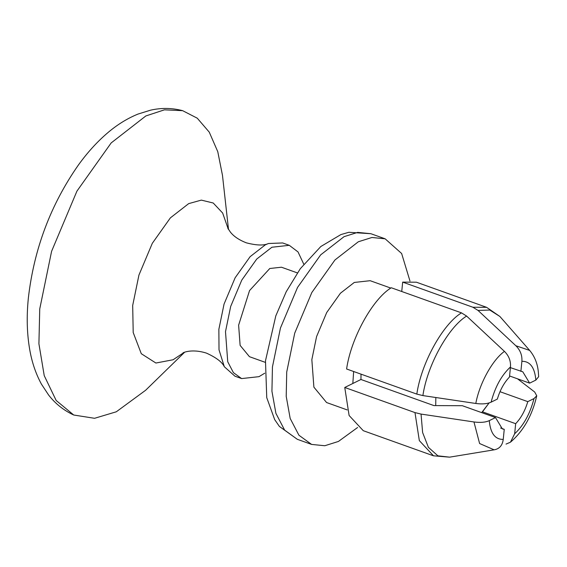 <?xml version="1.0" encoding="UTF-8"?>
<svg xmlns="http://www.w3.org/2000/svg" width="567" height="567" viewBox="0 0 567 567"><rect width="100%" height="100%" fill="white"/><g stroke="black" fill="none" stroke-linecap="round" stroke-linejoin="round"><path stroke-width="0.85" d="M481.674 412.62L489.101 402.931L482.496 411.826L515.665 423.691C521.016 418.106 525.063 410.756 527.792 401.642L499.988 391.691M303.756 264.158L298.029 251.939L289.283 245.32L271.905 247.24L256.745 259.034L241.762 280.126L230.677 306.456L225.496 331.66L227.736 361.753L233.398 372.632L241.613 378.579L258.991 376.665L264.746 373.199M297.342 272.897L281.452 267.213L269.786 268.503L249.544 290.587L238.622 325.182L240.125 345.388L249.445 356.686L265.335 362.37M228.515 229.507L222.484 175.387L217.778 151.701L209.251 132.132L197.259 118.184L182.624 110.664L164.423 109.835L145.832 115.959L111.175 142.927L76.928 191.136L51.59 251.316L39.747 308.923L38.91 343.751L44.233 375.659L56.168 400.479L73.738 415.023L94.576 418.297L116.299 411.791L145.613 390.273L184.601 352.263M289.283 245.32L282.664 242.952L268.411 243.512L265.285 244.866L250.125 256.667L235.142 277.759L224.05 304.089L218.869 329.292L219.011 349.811L224.326 366.736L234.986 376.212L241.613 378.579M435.832 397.524L435.718 405.611M529.493 350.208C534.724 356.395 537.693 363.865 538.388 372.611L538.65 376.701L535.865 380.081L529.635 383.15L522.788 371.803L510.406 367.643M509.577 375.971L529.635 383.15M414.98 412.599L419.332 440.623L433.493 455.818L363.27 430.693L349.109 415.498L344.757 387.474L414.98 412.599L421.047 414.08L473.962 421.961C480.348 422.812 485.451 422.372 489.278 420.643L495.501 417.567L502.355 428.914L504.247 429.325L500.626 428.028M391.265 287.752L461.481 312.871L466.613 316.067L504.446 351.384C508.875 355.785 510.881 360.973 510.477 366.941L509.471 377.027C504.12 382.612 500.073 389.968 497.344 399.083L491.121 402.152C487.28 403.881 482.177 404.321 475.812 403.47L422.89 395.589L416.823 394.108L346.6 368.989C350.952 338.286 372.505 299.092 391.265 287.752M504.247 429.325L503.241 439.411C502.468 445.251 499.598 448.688 494.63 449.73M473.962 421.961L479.604 443.529L494.112 449.822M520.889 371.392L521.895 361.314C522.299 355.339 520.286 350.158 515.864 345.75L478.031 310.433L472.899 307.243L402.676 282.118L416.391 282.203L486.614 307.328M344.757 387.474L360.945 379.486L433.932 405.596L462.332 405.703L495.501 417.567M527.792 401.642L534.015 398.573L536.751 395.78L534.681 392.01L517.522 378.813M360.945 379.486L361.016 374.142M352.83 383.498L353.645 371.505M409.984 281.069L401.634 253.506L385.149 238.82L371.945 237.488L358.337 241.769L334.948 259.977L311.829 292.515L294.72 333.141L286.725 372.023L286.215 396.354L290.184 418.46L298.922 435.236L311.595 444.415L324.792 445.74L338.407 441.459L357.6 427.504M347.202 409.913L326.578 402.535L313.891 387.155L311.843 359.634L316.577 336.592L326.712 312.523L340.413 293.238L354.276 282.451L370.166 280.7L390.791 288.079M529.677 350.42L515.864 345.75M504.446 351.384C492.468 359.882 479.384 383.682 475.812 403.47M506.048 444.096L510.47 442.182L514.659 433.776L515.665 423.691M401.741 291.502L402.676 282.118M228.239 229.033L222.654 213.029L213.235 203.014L201.32 200.116L188.669 203.631L170.383 217.863L152.31 243.307L138.936 275.066L132.685 305.471L133.202 332.538L141.289 353.709L155.897 363.029L173.091 359.762L184.084 352.447M421.047 414.08L422.628 432.564L428.397 447.335L437.88 455.818L449.56 457.158L433.486 455.811M489.278 420.643C490.427 433.266 495.083 439.524 503.241 439.411M461.481 312.871C442.721 324.211 421.175 363.404 416.823 394.108M478.031 310.433L489.775 310.05L499.888 316.478L486.606 307.328L472.899 307.243M535.865 380.081C534.709 367.451 530.053 361.193 521.895 361.314M510.477 366.941C501.497 375.283 495.048 387.02 491.121 402.152M466.613 316.067C448.249 327.244 427.206 365.524 422.89 395.589M514.659 433.776C523.639 425.441 530.095 413.704 534.015 398.573M370.868 233.71L357.664 232.385L344.056 236.666L320.667 254.867L297.547 287.412L280.445 328.031L272.443 366.92L271.933 391.244L275.909 413.35L284.641 430.126L297.314 439.305L279.396 426.434L274.69 419.623L266.745 397.644L265.484 360.803L275.796 315.897L286.215 291.743L300.312 268.687L320.823 246.517L340.909 234.575L348.854 232.293L370.868 233.71L385.149 238.82M182.624 110.664C171.985 107.893 161.283 107.73 150.524 110.182L138.015 114.066C127.178 118.482 116.915 124.86 107.227 133.202C96.893 142.076 87.254 152.714 78.324 165.117C50.633 204.815 33.97 249.14 28.35 298.093C26.486 316.542 26.947 333.757 29.746 349.754C31.936 362.341 35.827 373.781 41.398 384.072L48.606 395.022C55.375 403.747 63.752 410.416 73.738 415.023M268.411 243.512C263.889 245.702 256.497 245.468 246.234 242.804C238.969 239.919 233.675 236.326 230.337 232.031L227.757 228.09M183.113 352.872C181.759 353.383 190.668 348.138 206.452 353.121C216.218 357.557 222.179 362.1 224.326 366.736M495.055 449.652L493.843 449.865M494.126 449.822L449.553 457.165M529.684 350.427L499.881 316.471M510.47 442.182C523.469 430.955 532.229 415.483 536.751 395.78M297.314 439.305L311.595 444.415"/></g></svg>

